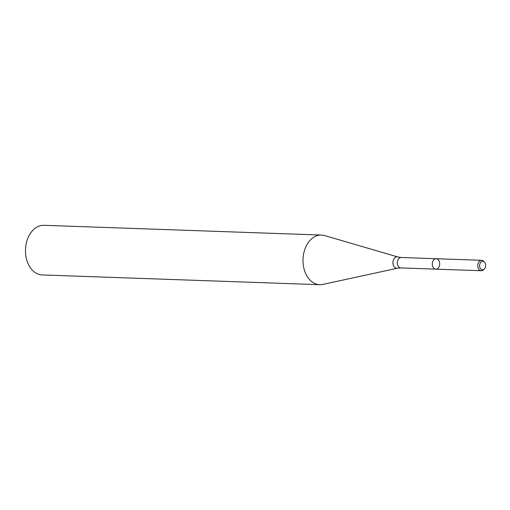 <?xml version="1.0" encoding="UTF-8"?>
<svg xmlns="http://www.w3.org/2000/svg" width="510" height="510" viewBox="0 0 510 510"><rect width="100%" height="100%" fill="white"/><g stroke="black" fill="none" stroke-linecap="round" stroke-linejoin="round"><path stroke-width="0.76" d="M436.911 258.851A5.215 3.697 92 0 0 436.171 258.717A5.215 3.697 92 0 0 432.289 263.804A5.215 3.697 92 0 0 435.808 269.146A5.215 3.697 92 0 0 439.652 264.588A5.215 3.697 92 0 0 436.911 258.851M324.615 235.563A24.831 17.62 92 0 0 321.498 235.059A24.831 17.62 92 0 0 303.016 259.258A24.831 17.62 92 0 0 319.757 284.695A24.831 17.62 92 0 0 322.894 284.408L397.488 268.209A5.718 4.054 92 0 1 392.91 262.42A5.718 4.054 92 0 1 397.883 256.963L324.615 235.563M321.498 235.059L43.981 225.305A24.831 17.62 92 0 0 25.5 249.505A24.831 17.62 92 0 0 42.234 274.941L319.757 284.695M483.378 261.42A4.258 3.022 92 0 0 479.636 266.347A4.258 3.022 92 0 0 484.258 269.095A4.258 3.022 92 0 0 484.5 262.172A4.258 3.022 92 0 0 483.378 261.42M484.5 262.172L483.754 261.362A5.215 3.697 92 0 0 482.377 260.451A5.215 3.697 92 0 0 481.638 260.317A5.215 3.697 92 0 0 477.762 265.398A5.215 3.697 92 0 0 481.274 270.74A5.215 3.697 92 0 0 483.454 269.847L484.258 269.095M435.808 269.146L400.834 267.916A5.215 3.697 92 0 1 397.315 262.573A5.215 3.697 92 0 1 401.198 257.493L436.171 258.717A5.215 3.697 92 0 0 432.289 263.804A5.215 3.697 92 0 0 435.808 269.146L481.274 270.74M397.978 256.989A5.718 4.054 92 0 0 397.883 256.963L401.198 257.493M400.834 267.916L397.488 268.209M436.171 258.717L481.638 260.317"/></g></svg>
